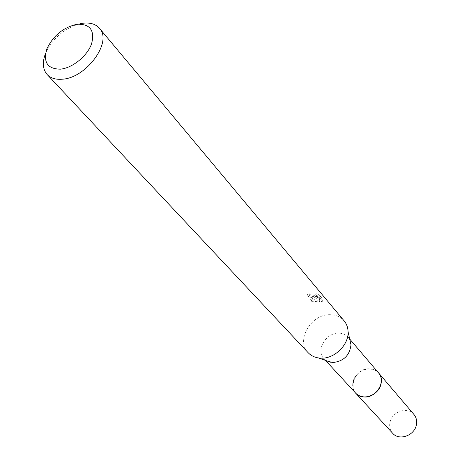 <?xml version="1.0" encoding="UTF-8"?>
<svg xmlns="http://www.w3.org/2000/svg" width="460" height="460" viewBox="0 0 460 460"><rect width="100%" height="100%" fill="white"/><g stroke="black" fill="none" stroke-linecap="round" stroke-linejoin="round"><path stroke-width="0.34" stroke-dasharray="2.3 1.72" d="M355.741 393.219C347.369 385.014 357.472 367.741 369.869 368.868C373.462 369.07 376.378 370.432 378.603 372.956M364.015 396.986C345.851 396.537 352.188 367.362 369.874 368.868L374.572 369.949L378.344 372.657M326.41 360.743L323.972 358.754C315.353 350.324 326.192 332.178 339.135 333.149C342.895 333.304 345.92 334.679 348.214 337.272L349.899 339.934M308.177 352.722C295.366 340.377 311.454 313.467 330.596 314.743C336.231 314.928 340.745 316.969 344.132 320.867M315.175 296.585L317.791 296.619L315.623 297.114L310.287 299.644L319.729 300.357L318.975 296.602L321.988 300.173L323.144 299.609L319.424 295.182L315.836 293.221L317.199 294.716L314.168 295.395L310.948 294.549L309.873 293.767L307.464 294.158C309.131 295.602 311.702 296.412 315.175 296.585M321.988 300.173L321.643 301.651L318.625 298.086L319.389 301.812L309.925 301.162L317.446 298.086C313.381 298.327 309.931 297.516 307.108 295.653L309.522 295.24L310.603 296.01C314.053 297.16 316.135 297.223 316.848 296.2L315.479 294.705L315.836 293.215M309.522 295.24L309.873 293.767M315.479 294.705L319.062 296.717L322.793 301.139L323.15 299.609M319.062 296.717L319.424 295.182M307.108 295.653L307.464 294.158M317.446 298.086L317.791 296.619M322.788 301.139L321.638 301.651M318.625 298.086L318.975 296.602M319.389 301.812L319.729 300.357M309.925 301.162L310.287 299.644M45.58 53.297C52.75 38.197 64.216 28.347 79.977 23.753M392.673 433.291C390.109 430.364 389.189 426.851 389.907 422.751C391.581 411.734 407.525 406.157 413.937 414.454M355.356 392.8C352.981 389.798 352.193 386.25 352.998 382.156C354.936 370.777 371.306 364.458 378.235 372.525M349.692 339.008L348.214 337.272M317.199 294.716L316.848 296.2M325.519 360.427L323.972 358.754"/><path stroke-width="0.69" d="M378.235 372.525L378.62 372.956C386.544 381.242 376.28 398.256 364.009 396.974L360.025 396.123L356.19 393.679L325.519 360.427M378.344 372.657C386.733 380.776 376.498 398.297 364.015 396.986M349.899 339.934L350.986 344.799C349.675 355.534 343.534 361.445 332.568 362.543L326.41 360.743M79.977 23.753L83.036 23.218C90.263 22.39 95.737 24.081 99.458 28.296L344.132 320.867C346.627 323.897 347.938 327.531 348.076 331.763C348.835 345.023 334.207 359.122 320.678 358.15L318.521 357.949C314.335 357.305 310.885 355.563 308.177 352.722L47.207 74.595C42.688 69.339 42.147 62.244 45.58 53.297M99.458 28.296C112.78 41.607 86.572 77.981 62.336 79.201C55.764 79.758 50.721 78.223 47.207 74.595M77.199 24.242C90.183 23.897 94.967 30.44 91.557 43.878C87.262 56.028 72.502 68.022 60.49 69.155C47.57 69.034 43.01 62.318 46.811 49.013C53.245 35.541 63.376 27.284 77.199 24.242M355.735 393.237C362.514 401.453 379.264 395.128 381.098 383.554C381.852 379.437 381.024 375.9 378.62 372.956L413.937 414.454C416.248 417.283 417.082 420.641 416.438 424.528C414.891 435.453 399.205 441.174 392.673 433.291L355.356 392.8M378.603 372.956L349.692 339.008M350.986 344.799L348.076 331.763M331.108 362.405L318.521 357.949"/></g></svg>
